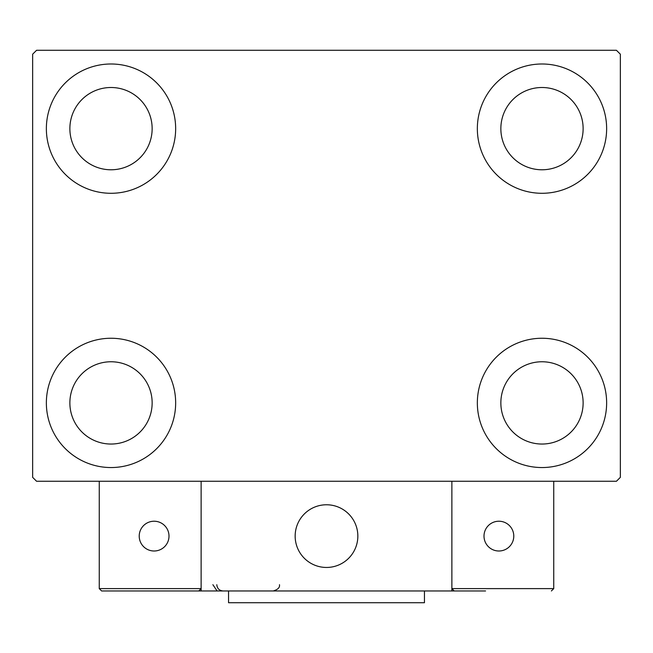 <?xml version="1.0" encoding="UTF-8"?>
<svg xmlns="http://www.w3.org/2000/svg" width="653" height="653" viewBox="0 0 653 653"><rect width="100%" height="100%" fill="white"/><g stroke="black" fill="none" stroke-linecap="round" stroke-linejoin="round"><path stroke-width="0.98" d="M46.363 402.901A64.647 64.647 0 0 1 111.01 338.254A64.647 64.647 0 0 1 175.657 402.901A64.647 64.647 0 0 1 111.01 467.548A64.647 64.647 0 0 1 46.363 402.901M477.343 128.641A64.647 64.647 0 0 1 541.99 63.994A64.647 64.647 0 0 1 606.637 128.641A64.647 64.647 0 0 1 541.99 193.288A64.647 64.647 0 0 1 477.343 128.641M477.343 402.901A64.647 64.647 0 0 1 541.99 338.254A64.647 64.647 0 0 1 606.637 402.901A64.647 64.647 0 0 1 541.99 467.548A64.647 64.647 0 0 1 477.343 402.901M46.363 128.641A64.647 64.647 0 0 1 111.01 63.994A64.647 64.647 0 0 1 175.657 128.641A64.647 64.647 0 0 1 111.01 193.288A64.647 64.647 0 0 1 46.363 128.641M69.871 128.641A41.139 41.139 0 0 1 111.01 87.502A41.139 41.139 0 0 1 152.149 128.641A41.139 41.139 0 0 1 111.01 169.78A41.139 41.139 0 0 1 69.871 128.641M500.851 402.901A41.139 41.139 0 0 1 541.99 361.762A41.139 41.139 0 0 1 583.129 402.901A41.139 41.139 0 0 1 541.99 444.04A41.139 41.139 0 0 1 500.851 402.901M500.851 128.641A41.139 41.139 0 0 1 541.99 87.502A41.139 41.139 0 0 1 583.129 128.641A41.139 41.139 0 0 1 541.99 169.78A41.139 41.139 0 0 1 500.851 128.641M69.871 402.901A41.139 41.139 0 0 1 111.01 361.762A41.139 41.139 0 0 1 152.149 402.901A41.139 41.139 0 0 1 111.01 444.04A41.139 41.139 0 0 1 69.871 402.901M616.432 50.281L36.568 50.281L32.65 54.199L32.65 477.343L36.568 481.261L616.432 481.261L620.35 477.343L620.35 54.199L616.432 50.281M295.156 536.113A31.344 31.344 0 0 1 326.5 504.769A31.344 31.344 0 0 1 357.844 536.113A31.344 31.344 0 0 1 326.5 567.457A31.344 31.344 0 0 1 295.156 536.113M485.571 590.965L201.124 590.965L201.124 481.261L451.876 481.261L451.876 590.965L473.817 590.965M331.822 567A31.344 31.344 0 0 0 357.387 530.791A31.344 31.344 0 0 0 321.178 505.226A31.344 31.344 0 0 0 295.613 541.435A31.344 31.344 0 0 0 331.822 567M553.744 588.614L553.744 481.261L451.876 481.261L451.876 588.614L553.744 588.614L551.393 590.965L553.744 588.614M454.227 590.965L451.876 588.614L454.227 590.965M201.124 590.965L101.607 590.965L99.256 588.614L99.256 481.261M201.124 588.614L198.773 590.965L201.124 588.614L99.256 588.614L101.607 590.965M484.004 536.113A14.888 14.888 0 0 0 498.892 551.001A14.888 14.888 0 0 0 513.78 536.113A14.888 14.888 0 0 0 498.892 521.225A14.888 14.888 0 0 0 484.004 536.113M154.108 551.001A14.888 14.888 0 0 0 168.996 536.113A14.888 14.888 0 0 0 154.108 521.225A14.888 14.888 0 0 0 139.22 536.113A14.888 14.888 0 0 0 154.108 551.001M424.45 590.965L424.45 602.719L228.55 602.719L228.55 590.965M212.878 584.696L216.796 590.508M216.796 584.696C217.163 588.5 219.253 590.59 223.065 590.965M279.484 584.696L279.484 584.696C279.982 587.496 277.892 589.586 273.215 590.965"/></g></svg>
